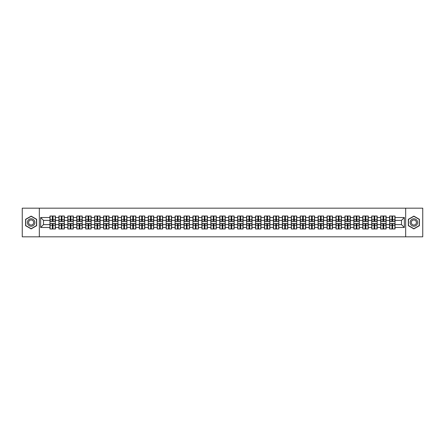 <?xml version="1.0" encoding="UTF-8"?>
<svg xmlns="http://www.w3.org/2000/svg" width="445" height="445" viewBox="0 0 445 445"><rect width="100%" height="100%" fill="white"/><g stroke="black" fill="none" stroke-linecap="round" stroke-linejoin="round"><path stroke-width="0.67" d="M405.673 236.823L422.75 236.823L422.75 208.177L405.673 208.177L405.673 236.823L39.327 236.823L39.327 208.177L22.25 208.177L22.25 236.823L39.327 236.823M405.673 208.177L39.327 208.177M401.496 224.619L401.496 220.381L395.049 220.381L395.049 224.619L401.496 224.619L404.36 227.484L404.36 217.516L395.049 217.516L395.049 216.025L389.603 216.025L389.603 220.381L386.11 220.381L386.11 224.619L389.603 224.619L389.603 220.381M404.36 227.484L395.049 227.484L395.049 228.975L389.603 228.975L389.603 227.484L386.11 227.484L386.11 228.975L380.664 228.975L380.664 227.484L377.171 227.484L377.171 228.975L371.725 228.975L371.725 227.484L368.232 227.484L368.232 228.975L362.792 228.975L362.792 227.484L359.293 227.484L359.293 228.975L353.853 228.975L353.853 227.484L350.354 227.484L350.354 228.975L344.914 228.975L344.914 227.484L341.421 227.484L341.421 228.975L335.975 228.975L335.975 227.484L332.482 227.484L332.482 228.975L327.036 228.975L327.036 227.484L323.543 227.484L323.543 228.975L318.097 228.975L318.097 227.484L314.604 227.484L314.604 228.975L309.158 228.975L309.158 227.484L305.665 227.484L305.665 228.975L300.225 228.975L300.225 227.484L296.726 227.484L296.726 228.975L291.286 228.975L291.286 227.484L287.787 227.484L287.787 228.975L282.347 228.975L282.347 227.484L278.848 227.484L278.848 228.975L273.408 228.975L273.408 227.484L269.915 227.484L269.915 228.975L264.469 228.975L264.469 227.484L260.976 227.484L260.976 228.975L255.53 228.975L255.53 227.484L252.037 227.484L252.037 228.975L246.591 228.975L246.591 227.484L243.098 227.484L243.098 228.975L237.652 228.975L237.652 227.484L234.159 227.484L234.159 228.975L228.719 228.975L228.719 227.484L225.22 227.484L225.22 228.975L219.78 228.975L219.78 227.484L216.281 227.484L216.281 228.975L210.841 228.975L210.841 227.484L207.348 227.484L207.348 228.975L201.902 228.975L201.902 227.484L198.409 227.484L198.409 228.975L192.963 228.975L192.963 227.484L189.47 227.484L189.47 228.975L184.024 228.975L184.024 227.484L180.531 227.484L180.531 228.975L175.085 228.975L175.085 227.484L171.592 227.484L171.592 228.975L166.152 228.975L166.152 227.484L162.653 227.484L162.653 228.975L157.213 228.975L157.213 227.484L153.714 227.484L153.714 228.975L148.274 228.975L148.274 227.484L144.775 227.484L144.775 228.975L139.335 228.975L139.335 227.484L135.842 227.484L135.842 228.975L130.396 228.975L130.396 227.484L126.903 227.484L126.903 228.975L121.457 228.975L121.457 227.484L117.964 227.484L117.964 228.975L112.518 228.975L112.518 227.484L109.025 227.484L109.025 228.975L103.579 228.975L103.579 227.484L100.086 227.484L100.086 228.975L94.646 228.975L94.646 227.484L91.147 227.484L91.147 228.975L85.707 228.975L85.707 227.484L82.208 227.484L82.208 228.975L76.768 228.975L76.768 227.484L73.275 227.484L73.275 228.975L67.829 228.975L67.829 227.484L64.336 227.484L64.336 228.975L58.89 228.975L58.89 227.484L55.397 227.484L55.397 228.975L49.951 228.975L49.951 227.484L40.64 227.484L40.64 217.516L49.951 217.516L49.951 220.381L43.504 220.381L43.504 224.619L49.951 224.619L49.951 220.381M389.603 217.516L386.11 217.516L386.11 216.025L380.664 216.025L380.664 217.516L377.171 217.516L377.171 216.025L371.725 216.025L371.725 217.516L368.232 217.516L368.232 216.025L362.792 216.025L362.792 217.516L359.293 217.516L359.293 216.025L353.853 216.025L353.853 217.516L350.354 217.516L350.354 216.025L344.914 216.025L344.914 217.516L341.421 217.516L341.421 216.025L335.975 216.025L335.975 217.516L332.482 217.516L332.482 216.025L327.036 216.025L327.036 217.516L323.543 217.516L323.543 216.025L318.097 216.025L318.097 217.516L314.604 217.516L314.604 216.025L309.158 216.025L309.158 217.516L305.665 217.516L305.665 216.025L300.225 216.025L300.225 217.516L296.726 217.516L296.726 216.025L291.286 216.025L291.286 217.516L287.787 217.516L287.787 216.025L282.347 216.025L282.347 217.516L278.848 217.516L278.848 216.025L273.408 216.025L273.408 217.516L269.915 217.516L269.915 216.025L264.469 216.025L264.469 217.516L260.976 217.516L260.976 216.025L255.53 216.025L255.53 217.516L252.037 217.516L252.037 216.025L246.591 216.025L246.591 217.516L243.098 217.516L243.098 216.025L237.652 216.025L237.652 217.516L234.159 217.516L234.159 216.025L228.719 216.025L228.719 217.516L225.22 217.516L225.22 216.025L219.78 216.025L219.78 217.516L216.281 217.516L216.281 216.025L210.841 216.025L210.841 217.516L207.348 217.516L207.348 216.025L201.902 216.025L201.902 217.516L198.409 217.516L198.409 216.025L192.963 216.025L192.963 217.516L189.47 217.516L189.47 216.025L184.024 216.025L184.024 217.516L180.531 217.516L180.531 216.025L175.085 216.025L175.085 217.516L171.592 217.516L171.592 216.025L166.152 216.025L166.152 217.516L162.653 217.516L162.653 216.025L157.213 216.025L157.213 217.516L153.714 217.516L153.714 216.025L148.274 216.025L148.274 217.516L144.775 217.516L144.775 216.025L139.335 216.025L139.335 217.516L135.842 217.516L135.842 216.025L130.396 216.025L130.396 217.516L126.903 217.516L126.903 216.025L121.457 216.025L121.457 217.516L117.964 217.516L117.964 216.025L112.518 216.025L112.518 217.516L109.025 217.516L109.025 216.025L103.579 216.025L103.579 217.516L100.086 217.516L100.086 216.025L94.646 216.025L94.646 217.516L91.147 217.516L91.147 216.025L85.707 216.025L85.707 217.516L82.208 217.516L82.208 216.025L76.768 216.025L76.768 217.516L73.275 217.516L73.275 216.025L67.829 216.025L67.829 217.516L64.336 217.516L64.336 216.025L58.89 216.025L58.89 217.516L55.397 217.516L55.397 216.025L49.951 216.025L49.951 217.516M389.603 224.619L389.603 227.484M386.11 224.619L386.11 227.484M386.11 217.516L386.11 220.381M377.171 224.619L380.664 224.619L380.664 220.381L377.171 220.381L377.171 227.484M380.664 224.619L380.664 227.484M380.664 217.516L380.664 220.381M377.171 217.516L377.171 220.381M368.232 224.619L371.725 224.619L371.725 220.381L368.232 220.381L368.232 227.484M371.725 224.619L371.725 227.484M371.725 217.516L371.725 220.381M368.232 217.516L368.232 220.381M359.293 224.619L362.792 224.619L362.792 220.381L359.293 220.381L359.293 227.484M362.792 224.619L362.792 227.484M362.792 217.516L362.792 220.381M359.293 217.516L359.293 220.381M350.354 224.619L353.853 224.619L353.853 220.381L350.354 220.381L350.354 227.484M353.853 224.619L353.853 227.484M353.853 217.516L353.853 220.381M350.354 217.516L350.354 220.381M341.421 224.619L344.914 224.619L344.914 220.381L341.421 220.381L341.421 227.484M344.914 224.619L344.914 227.484M344.914 217.516L344.914 220.381M341.421 217.516L341.421 220.381M332.482 224.619L335.975 224.619L335.975 220.381L332.482 220.381L332.482 227.484M335.975 224.619L335.975 227.484M335.975 217.516L335.975 220.381M332.482 217.516L332.482 220.381M323.543 224.619L327.036 224.619L327.036 220.381L323.543 220.381L323.543 227.484M327.036 224.619L327.036 227.484M327.036 217.516L327.036 220.381M323.543 217.516L323.543 220.381M314.604 224.619L318.097 224.619L318.097 220.381L314.604 220.381L314.604 227.484M318.097 224.619L318.097 227.484M318.097 217.516L318.097 220.381M314.604 217.516L314.604 220.381M305.665 224.619L309.158 224.619L309.158 220.381L305.665 220.381L305.665 227.484M309.158 224.619L309.158 227.484M309.158 217.516L309.158 220.381M305.665 217.516L305.665 220.381M296.726 224.619L300.225 224.619L300.225 220.381L296.726 220.381L296.726 227.484M300.225 224.619L300.225 227.484M300.225 217.516L300.225 220.381M296.726 217.516L296.726 220.381M287.787 224.619L291.286 224.619L291.286 220.381L287.787 220.381L287.787 227.484M291.286 224.619L291.286 227.484M291.286 217.516L291.286 220.381M287.787 217.516L287.787 220.381M278.848 224.619L282.347 224.619L282.347 220.381L278.848 220.381L278.848 227.484M282.347 224.619L282.347 227.484M282.347 217.516L282.347 220.381M278.848 217.516L278.848 220.381M269.915 224.619L273.408 224.619L273.408 220.381L269.915 220.381L269.915 227.484M273.408 224.619L273.408 227.484M273.408 217.516L273.408 220.381M269.915 217.516L269.915 220.381M260.976 224.619L264.469 224.619L264.469 220.381L260.976 220.381L260.976 227.484M264.469 224.619L264.469 227.484M264.469 217.516L264.469 220.381M260.976 217.516L260.976 220.381M252.037 224.619L255.53 224.619L255.53 220.381L252.037 220.381L252.037 227.484M255.53 224.619L255.53 227.484M255.53 217.516L255.53 220.381M252.037 217.516L252.037 220.381M243.098 224.619L246.591 224.619L246.591 220.381L243.098 220.381L243.098 227.484M246.591 224.619L246.591 227.484M246.591 217.516L246.591 220.381M243.098 217.516L243.098 220.381M234.159 224.619L237.652 224.619L237.652 220.381L234.159 220.381L234.159 227.484M237.652 224.619L237.652 227.484M237.652 217.516L237.652 220.381M234.159 217.516L234.159 220.381M225.22 224.619L228.719 224.619L228.719 220.381L225.22 220.381L225.22 227.484M228.719 224.619L228.719 227.484M228.719 217.516L228.719 220.381M225.22 217.516L225.22 220.381M216.281 224.619L219.78 224.619L219.78 220.381L216.281 220.381L216.281 227.484M219.78 224.619L219.78 227.484M219.78 217.516L219.78 220.381M216.281 217.516L216.281 220.381M207.348 224.619L210.841 224.619L210.841 220.381L207.348 220.381L207.348 227.484M210.841 224.619L210.841 227.484M210.841 217.516L210.841 220.381M207.348 217.516L207.348 220.381M198.409 224.619L201.902 224.619L201.902 220.381L198.409 220.381L198.409 227.484M201.902 224.619L201.902 227.484M201.902 217.516L201.902 220.381M198.409 217.516L198.409 220.381M189.47 224.619L192.963 224.619L192.963 220.381L189.47 220.381L189.47 227.484M192.963 224.619L192.963 227.484M192.963 217.516L192.963 220.381M189.47 217.516L189.47 220.381M180.531 224.619L184.024 224.619L184.024 220.381L180.531 220.381L180.531 227.484M184.024 224.619L184.024 227.484M184.024 217.516L184.024 220.381M180.531 217.516L180.531 220.381M171.592 224.619L175.085 224.619L175.085 220.381L171.592 220.381L171.592 227.484M175.085 224.619L175.085 227.484M175.085 217.516L175.085 220.381M171.592 217.516L171.592 220.381M162.653 224.619L166.152 224.619L166.152 220.381L162.653 220.381L162.653 227.484M166.152 224.619L166.152 227.484M166.152 217.516L166.152 220.381M162.653 217.516L162.653 220.381M153.714 224.619L157.213 224.619L157.213 220.381L153.714 220.381L153.714 227.484M157.213 224.619L157.213 227.484M157.213 217.516L157.213 220.381M153.714 217.516L153.714 220.381M144.775 224.619L148.274 224.619L148.274 220.381L144.775 220.381L144.775 227.484M148.274 224.619L148.274 227.484M148.274 217.516L148.274 220.381M144.775 217.516L144.775 220.381M135.842 224.619L139.335 224.619L139.335 220.381L135.842 220.381L135.842 227.484M139.335 224.619L139.335 227.484M139.335 217.516L139.335 220.381M135.842 217.516L135.842 220.381M126.903 224.619L130.396 224.619L130.396 220.381L126.903 220.381L126.903 227.484M130.396 224.619L130.396 227.484M130.396 217.516L130.396 220.381M126.903 217.516L126.903 220.381M117.964 224.619L121.457 224.619L121.457 220.381L117.964 220.381L117.964 227.484M121.457 224.619L121.457 227.484M121.457 217.516L121.457 220.381M117.964 217.516L117.964 220.381M109.025 224.619L112.518 224.619L112.518 220.381L109.025 220.381L109.025 227.484M112.518 224.619L112.518 227.484M112.518 217.516L112.518 220.381M109.025 217.516L109.025 220.381M100.086 224.619L103.579 224.619L103.579 220.381L100.086 220.381L100.086 227.484M103.579 224.619L103.579 227.484M103.579 217.516L103.579 220.381M100.086 217.516L100.086 220.381M91.147 224.619L94.646 224.619L94.646 220.381L91.147 220.381L91.147 227.484M94.646 224.619L94.646 227.484M94.646 217.516L94.646 220.381M91.147 217.516L91.147 220.381M82.208 224.619L85.707 224.619L85.707 220.381L82.208 220.381L82.208 227.484M85.707 224.619L85.707 227.484M85.707 217.516L85.707 220.381M82.208 217.516L82.208 220.381M73.275 224.619L76.768 224.619L76.768 220.381L73.275 220.381L73.275 227.484M76.768 224.619L76.768 227.484M76.768 217.516L76.768 220.381M73.275 217.516L73.275 220.381M64.336 224.619L67.829 224.619L67.829 220.381L64.336 220.381L64.336 227.484M67.829 224.619L67.829 227.484M67.829 217.516L67.829 220.381M64.336 217.516L64.336 220.381M55.397 224.619L58.89 224.619L58.89 220.381L55.397 220.381L55.397 227.484M58.89 224.619L58.89 227.484M58.89 217.516L58.89 220.381M55.397 217.516L55.397 220.381M49.951 224.619L49.951 227.484M43.504 224.619L40.64 227.484M40.64 217.516L43.504 220.381M395.049 224.619L395.049 227.484M395.049 217.516L395.049 220.381M404.36 217.516L401.496 220.381M31.133 216.114L25.604 219.307L25.604 225.693L31.133 228.886L36.662 225.693L36.662 219.307L31.133 216.114M408.338 225.693L413.867 228.886L419.396 225.693L419.396 219.307L413.867 216.114L408.338 219.307L408.338 225.693M55.225 216.025L55.225 221.527L53.016 221.527L53.016 216.025M52.332 216.025L52.332 221.527L50.124 221.527L50.124 216.025M52.332 216.771L53.016 216.771M53.016 218.89L52.332 218.89M50.124 228.975L50.124 223.473L52.332 223.473L52.332 228.975M53.016 228.975L53.016 223.473L55.225 223.473L55.225 228.975M53.016 228.229L52.332 228.229M52.332 226.11L53.016 226.11M31.133 218.773A3.727 3.727 0 0 0 27.406 222.5A3.727 3.727 0 0 0 31.133 226.227A3.727 3.727 0 0 0 34.855 222.5A3.727 3.727 0 0 0 31.133 218.773M31.133 219.952A2.548 2.548 0 0 0 28.58 222.5A2.548 2.548 0 0 0 31.133 225.048A2.548 2.548 0 0 0 33.681 222.5A2.548 2.548 0 0 0 31.133 219.952M36.49 225.593L31.133 228.686L25.771 225.593L25.771 219.407L31.133 216.315L36.49 219.407L36.49 225.593M417.093 220.637A3.727 3.727 0 0 0 412.009 219.274A3.727 3.727 0 0 0 410.646 224.363A3.727 3.727 0 0 0 415.73 225.726A3.727 3.727 0 0 0 417.093 220.637M416.075 221.226A2.548 2.548 0 0 0 412.593 220.292A2.548 2.548 0 0 0 411.658 223.774A2.548 2.548 0 0 0 415.146 224.708A2.548 2.548 0 0 0 416.075 221.226M413.867 228.686L408.51 225.593L408.51 219.407L413.867 216.315L419.229 219.407L419.229 225.593L413.867 228.686M64.163 216.025L64.163 221.527L61.955 221.527L61.955 216.025M61.271 216.025L61.271 221.527L59.063 221.527L59.063 216.025M61.271 216.771L61.955 216.771M61.955 218.89L61.271 218.89M73.102 216.025L73.102 221.527L70.894 221.527L70.894 216.025M70.204 216.025L70.204 221.527L68.002 221.527L68.002 216.025M70.204 216.771L70.894 216.771M70.894 218.89L70.204 218.89M82.036 216.025L82.036 221.527L79.833 221.527L79.833 216.025M79.143 216.025L79.143 221.527L76.941 221.527L76.941 216.025M79.143 216.771L79.833 216.771M79.833 218.89L79.143 218.89M90.975 216.025L90.975 221.527L88.772 221.527L88.772 216.025M88.082 216.025L88.082 221.527L85.879 221.527L85.879 216.025M88.082 216.771L88.772 216.771M88.772 218.89L88.082 218.89M99.914 216.025L99.914 221.527L97.711 221.527L97.711 216.025M97.021 216.025L97.021 221.527L94.813 221.527L94.813 216.025M97.021 216.771L97.711 216.771M97.711 218.89L97.021 218.89M59.063 228.975L59.063 223.473L61.271 223.473L61.271 228.975M61.955 228.975L61.955 223.473L64.163 223.473L64.163 228.975M61.955 228.229L61.271 228.229M61.271 226.11L61.955 226.11M68.002 228.975L68.002 223.473L70.204 223.473L70.204 228.975M70.894 228.975L70.894 223.473L73.102 223.473L73.102 228.975M70.894 228.229L70.204 228.229M70.204 226.11L70.894 226.11M76.941 228.975L76.941 223.473L79.143 223.473L79.143 228.975M79.833 228.975L79.833 223.473L82.036 223.473L82.036 228.975M79.833 228.229L79.143 228.229M79.143 226.11L79.833 226.11M85.879 228.975L85.879 223.473L88.082 223.473L88.082 228.975M88.772 228.975L88.772 223.473L90.975 223.473L90.975 228.975M88.772 228.229L88.082 228.229M88.082 226.11L88.772 226.11M94.813 228.975L94.813 223.473L97.021 223.473L97.021 228.975M97.711 228.975L97.711 223.473L99.914 223.473L99.914 228.975M97.711 228.229L97.021 228.229M97.021 226.11L97.711 226.11M108.853 216.025L108.853 221.527L106.65 221.527L106.65 216.025M105.96 216.025L105.96 221.527L103.752 221.527L103.752 216.025M105.96 216.771L106.65 216.771M106.65 218.89L105.96 218.89M103.752 228.975L103.752 223.473L105.96 223.473L105.96 228.975M106.65 228.975L106.65 223.473L108.853 223.473L108.853 228.975M106.65 228.229L105.96 228.229M105.96 226.11L106.65 226.11M117.791 216.025L117.791 221.527L115.583 221.527L115.583 216.025M114.899 216.025L114.899 221.527L112.691 221.527L112.691 216.025M114.899 216.771L115.583 216.771M115.583 218.89L114.899 218.89M112.691 228.975L112.691 223.473L114.899 223.473L114.899 228.975M115.583 228.975L115.583 223.473L117.791 223.473L117.791 228.975M115.583 228.229L114.899 228.229M114.899 226.11L115.583 226.11M126.73 216.025L126.73 221.527L124.522 221.527L124.522 216.025M123.838 216.025L123.838 221.527L121.63 221.527L121.63 216.025M123.838 216.771L124.522 216.771M124.522 218.89L123.838 218.89M121.63 228.975L121.63 223.473L123.838 223.473L123.838 228.975M124.522 228.975L124.522 223.473L126.73 223.473L126.73 228.975M124.522 228.229L123.838 228.229M123.838 226.11L124.522 226.11M135.669 216.025L135.669 221.527L133.461 221.527L133.461 216.025M132.777 216.025L132.777 221.527L130.569 221.527L130.569 216.025M132.777 216.771L133.461 216.771M133.461 218.89L132.777 218.89M130.569 228.975L130.569 223.473L132.777 223.473L132.777 228.975M133.461 228.975L133.461 223.473L135.669 223.473L135.669 228.975M133.461 228.229L132.777 228.229M132.777 226.11L133.461 226.11M144.608 216.025L144.608 221.527L142.4 221.527L142.4 216.025M141.71 216.025L141.71 221.527L139.508 221.527L139.508 216.025M141.71 216.771L142.4 216.771M142.4 218.89L141.71 218.89M139.508 228.975L139.508 223.473L141.71 223.473L141.71 228.975M142.4 228.975L142.4 223.473L144.608 223.473L144.608 228.975M142.4 228.229L141.71 228.229M141.71 226.11L142.4 226.11M153.542 216.025L153.542 221.527L151.339 221.527L151.339 216.025M150.649 216.025L150.649 221.527L148.446 221.527L148.446 216.025M150.649 216.771L151.339 216.771M151.339 218.89L150.649 218.89M148.446 228.975L148.446 223.473L150.649 223.473L150.649 228.975M151.339 228.975L151.339 223.473L153.542 223.473L153.542 228.975M151.339 228.229L150.649 228.229M150.649 226.11L151.339 226.11M162.481 216.025L162.481 221.527L160.278 221.527L160.278 216.025M159.588 216.025L159.588 221.527L157.385 221.527L157.385 216.025M159.588 216.771L160.278 216.771M160.278 218.89L159.588 218.89M157.385 228.975L157.385 223.473L159.588 223.473L159.588 228.975M160.278 228.975L160.278 223.473L162.481 223.473L162.481 228.975M160.278 228.229L159.588 228.229M159.588 226.11L160.278 226.11M171.42 216.025L171.42 221.527L169.217 221.527L169.217 216.025M168.527 216.025L168.527 221.527L166.319 221.527L166.319 216.025M168.527 216.771L169.217 216.771M169.217 218.89L168.527 218.89M166.319 228.975L166.319 223.473L168.527 223.473L168.527 228.975M169.217 228.975L169.217 223.473L171.42 223.473L171.42 228.975M169.217 228.229L168.527 228.229M168.527 226.11L169.217 226.11M180.359 216.025L180.359 221.527L178.15 221.527L178.15 216.025M177.466 216.025L177.466 221.527L175.258 221.527L175.258 216.025M177.466 216.771L178.15 216.771M178.15 218.89L177.466 218.89M175.258 228.975L175.258 223.473L177.466 223.473L177.466 228.975M178.15 228.975L178.15 223.473L180.359 223.473L180.359 228.975M178.15 228.229L177.466 228.229M177.466 226.11L178.15 226.11M189.297 216.025L189.297 221.527L187.089 221.527L187.089 216.025M186.405 216.025L186.405 221.527L184.197 221.527L184.197 216.025M186.405 216.771L187.089 216.771M187.089 218.89L186.405 218.89M184.197 228.975L184.197 223.473L186.405 223.473L186.405 228.975M187.089 228.975L187.089 223.473L189.297 223.473L189.297 228.975M187.089 228.229L186.405 228.229M186.405 226.11L187.089 226.11M198.236 216.025L198.236 221.527L196.028 221.527L196.028 216.025M195.344 216.025L195.344 221.527L193.136 221.527L193.136 216.025M195.344 216.771L196.028 216.771M196.028 218.89L195.344 218.89M193.136 228.975L193.136 223.473L195.344 223.473L195.344 228.975M196.028 228.975L196.028 223.473L198.236 223.473L198.236 228.975M196.028 228.229L195.344 228.229M195.344 226.11L196.028 226.11M207.175 216.025L207.175 221.527L204.967 221.527L204.967 216.025M204.277 216.025L204.277 221.527L202.075 221.527L202.075 216.025M204.277 216.771L204.967 216.771M204.967 218.89L204.277 218.89M202.075 228.975L202.075 223.473L204.277 223.473L204.277 228.975M204.967 228.975L204.967 223.473L207.175 223.473L207.175 228.975M204.967 228.229L204.277 228.229M204.277 226.11L204.967 226.11M216.114 216.025L216.114 221.527L213.906 221.527L213.906 216.025M213.216 216.025L213.216 221.527L211.013 221.527L211.013 216.025M213.216 216.771L213.906 216.771M213.906 218.89L213.216 218.89M211.013 228.975L211.013 223.473L213.216 223.473L213.216 228.975M213.906 228.975L213.906 223.473L216.114 223.473L216.114 228.975M213.906 228.229L213.216 228.229M213.216 226.11L213.906 226.11M225.048 216.025L225.048 221.527L222.845 221.527L222.845 216.025M222.155 216.025L222.155 221.527L219.952 221.527L219.952 216.025M222.155 216.771L222.845 216.771M222.845 218.89L222.155 218.89M219.952 228.975L219.952 223.473L222.155 223.473L222.155 228.975M222.845 228.975L222.845 223.473L225.048 223.473L225.048 228.975M222.845 228.229L222.155 228.229M222.155 226.11L222.845 226.11M233.987 216.025L233.987 221.527L231.784 221.527L231.784 216.025M231.094 216.025L231.094 221.527L228.886 221.527L228.886 216.025M231.094 216.771L231.784 216.771M231.784 218.89L231.094 218.89M228.886 228.975L228.886 223.473L231.094 223.473L231.094 228.975M231.784 228.975L231.784 223.473L233.987 223.473L233.987 228.975M231.784 228.229L231.094 228.229M231.094 226.11L231.784 226.11M242.926 216.025L242.926 221.527L240.723 221.527L240.723 216.025M240.033 216.025L240.033 221.527L237.825 221.527L237.825 216.025M240.033 216.771L240.723 216.771M240.723 218.89L240.033 218.89M237.825 228.975L237.825 223.473L240.033 223.473L240.033 228.975M240.723 228.975L240.723 223.473L242.926 223.473L242.926 228.975M240.723 228.229L240.033 228.229M240.033 226.11L240.723 226.11M251.864 216.025L251.864 221.527L249.656 221.527L249.656 216.025M248.972 216.025L248.972 221.527L246.764 221.527L246.764 216.025M248.972 216.771L249.656 216.771M249.656 218.89L248.972 218.89M246.764 228.975L246.764 223.473L248.972 223.473L248.972 228.975M249.656 228.975L249.656 223.473L251.864 223.473L251.864 228.975M249.656 228.229L248.972 228.229M248.972 226.11L249.656 226.11M260.803 216.025L260.803 221.527L258.595 221.527L258.595 216.025M257.911 216.025L257.911 221.527L255.703 221.527L255.703 216.025M257.911 216.771L258.595 216.771M258.595 218.89L257.911 218.89M255.703 228.975L255.703 223.473L257.911 223.473L257.911 228.975M258.595 228.975L258.595 223.473L260.803 223.473L260.803 228.975M258.595 228.229L257.911 228.229M257.911 226.11L258.595 226.11M269.742 216.025L269.742 221.527L267.534 221.527L267.534 216.025M266.85 216.025L266.85 221.527L264.642 221.527L264.642 216.025M266.85 216.771L267.534 216.771M267.534 218.89L266.85 218.89M264.642 228.975L264.642 223.473L266.85 223.473L266.85 228.975M267.534 228.975L267.534 223.473L269.742 223.473L269.742 228.975M267.534 228.229L266.85 228.229M266.85 226.11L267.534 226.11M278.681 216.025L278.681 221.527L276.473 221.527L276.473 216.025M275.783 216.025L275.783 221.527L273.58 221.527L273.58 216.025M275.783 216.771L276.473 216.771M276.473 218.89L275.783 218.89M273.58 228.975L273.58 223.473L275.783 223.473L275.783 228.975M276.473 228.975L276.473 223.473L278.681 223.473L278.681 228.975M276.473 228.229L275.783 228.229M275.783 226.11L276.473 226.11M287.615 216.025L287.615 221.527L285.412 221.527L285.412 216.025M284.722 216.025L284.722 221.527L282.519 221.527L282.519 216.025M284.722 216.771L285.412 216.771M285.412 218.89L284.722 218.89M282.519 228.975L282.519 223.473L284.722 223.473L284.722 228.975M285.412 228.975L285.412 223.473L287.615 223.473L287.615 228.975M285.412 228.229L284.722 228.229M284.722 226.11L285.412 226.11M296.554 216.025L296.554 221.527L294.351 221.527L294.351 216.025M293.661 216.025L293.661 221.527L291.458 221.527L291.458 216.025M293.661 216.771L294.351 216.771M294.351 218.89L293.661 218.89M291.458 228.975L291.458 223.473L293.661 223.473L293.661 228.975M294.351 228.975L294.351 223.473L296.554 223.473L296.554 228.975M294.351 228.229L293.661 228.229M293.661 226.11L294.351 226.11M305.493 216.025L305.493 221.527L303.29 221.527L303.29 216.025M302.6 216.025L302.6 221.527L300.392 221.527L300.392 216.025M302.6 216.771L303.29 216.771M303.29 218.89L302.6 218.89M300.392 228.975L300.392 223.473L302.6 223.473L302.6 228.975M303.29 228.975L303.29 223.473L305.493 223.473L305.493 228.975M303.29 228.229L302.6 228.229M302.6 226.11L303.29 226.11M314.431 216.025L314.431 221.527L312.223 221.527L312.223 216.025M311.539 216.025L311.539 221.527L309.331 221.527L309.331 216.025M311.539 216.771L312.223 216.771M312.223 218.89L311.539 218.89M309.331 228.975L309.331 223.473L311.539 223.473L311.539 228.975M312.223 228.975L312.223 223.473L314.431 223.473L314.431 228.975M312.223 228.229L311.539 228.229M311.539 226.11L312.223 226.11M323.37 216.025L323.37 221.527L321.162 221.527L321.162 216.025M320.478 216.025L320.478 221.527L318.27 221.527L318.27 216.025M320.478 216.771L321.162 216.771M321.162 218.89L320.478 218.89M318.27 228.975L318.27 223.473L320.478 223.473L320.478 228.975M321.162 228.975L321.162 223.473L323.37 223.473L323.37 228.975M321.162 228.229L320.478 228.229M320.478 226.11L321.162 226.11M332.309 216.025L332.309 221.527L330.101 221.527L330.101 216.025M329.417 216.025L329.417 221.527L327.209 221.527L327.209 216.025M329.417 216.771L330.101 216.771M330.101 218.89L329.417 218.89M327.209 228.975L327.209 223.473L329.417 223.473L329.417 228.975M330.101 228.975L330.101 223.473L332.309 223.473L332.309 228.975M330.101 228.229L329.417 228.229M329.417 226.11L330.101 226.11M341.248 216.025L341.248 221.527L339.04 221.527L339.04 216.025M338.35 216.025L338.35 221.527L336.147 221.527L336.147 216.025M338.35 216.771L339.04 216.771M339.04 218.89L338.35 218.89M336.147 228.975L336.147 223.473L338.35 223.473L338.35 228.975M339.04 228.975L339.04 223.473L341.248 223.473L341.248 228.975M339.04 228.229L338.35 228.229M338.35 226.11L339.04 226.11M350.187 216.025L350.187 221.527L347.979 221.527L347.979 216.025M347.289 216.025L347.289 221.527L345.086 221.527L345.086 216.025M347.289 216.771L347.979 216.771M347.979 218.89L347.289 218.89M345.086 228.975L345.086 223.473L347.289 223.473L347.289 228.975M347.979 228.975L347.979 223.473L350.187 223.473L350.187 228.975M347.979 228.229L347.289 228.229M347.289 226.11L347.979 226.11M359.121 216.025L359.121 221.527L356.918 221.527L356.918 216.025M356.228 216.025L356.228 221.527L354.025 221.527L354.025 216.025M356.228 216.771L356.918 216.771M356.918 218.89L356.228 218.89M354.025 228.975L354.025 223.473L356.228 223.473L356.228 228.975M356.918 228.975L356.918 223.473L359.121 223.473L359.121 228.975M356.918 228.229L356.228 228.229M356.228 226.11L356.918 226.11M368.06 216.025L368.06 221.527L365.857 221.527L365.857 216.025M365.167 216.025L365.167 221.527L362.964 221.527L362.964 216.025M365.167 216.771L365.857 216.771M365.857 218.89L365.167 218.89M362.964 228.975L362.964 223.473L365.167 223.473L365.167 228.975M365.857 228.975L365.857 223.473L368.06 223.473L368.06 228.975M365.857 228.229L365.167 228.229M365.167 226.11L365.857 226.11M376.998 216.025L376.998 221.527L374.796 221.527L374.796 216.025M374.106 216.025L374.106 221.527L371.898 221.527L371.898 216.025M374.106 216.771L374.796 216.771M374.796 218.89L374.106 218.89M371.898 228.975L371.898 223.473L374.106 223.473L374.106 228.975M374.796 228.975L374.796 223.473L376.998 223.473L376.998 228.975M374.796 228.229L374.106 228.229M374.106 226.11L374.796 226.11M385.937 216.025L385.937 221.527L383.729 221.527L383.729 216.025M383.045 216.025L383.045 221.527L380.837 221.527L380.837 216.025M383.045 216.771L383.729 216.771M383.729 218.89L383.045 218.89M380.837 228.975L380.837 223.473L383.045 223.473L383.045 228.975M383.729 228.975L383.729 223.473L385.937 223.473L385.937 228.975M383.729 228.229L383.045 228.229M383.045 226.11L383.729 226.11M394.876 216.025L394.876 221.527L392.668 221.527L392.668 216.025M391.984 216.025L391.984 221.527L389.776 221.527L389.776 216.025M391.984 216.771L392.668 216.771M392.668 218.89L391.984 218.89M389.776 228.975L389.776 223.473L391.984 223.473L391.984 228.975M392.668 228.975L392.668 223.473L394.876 223.473L394.876 228.975M392.668 228.229L391.984 228.229M391.984 226.11L392.668 226.11M52.332 219.758L50.124 219.758M52.332 221.454L50.124 221.454M55.225 219.758L53.016 219.758M55.225 221.454L53.016 221.454M53.016 225.242L55.225 225.242M53.016 223.546L55.225 223.546M50.124 225.242L52.332 225.242M50.124 223.546L52.332 223.546M61.271 219.758L59.063 219.758M61.271 221.454L59.063 221.454M64.163 219.758L61.955 219.758M64.163 221.454L61.955 221.454M70.204 219.758L68.002 219.758M70.204 221.454L68.002 221.454M73.102 219.758L70.894 219.758M73.102 221.454L70.894 221.454M79.143 219.758L76.941 219.758M79.143 221.454L76.941 221.454M82.036 219.758L79.833 219.758M82.036 221.454L79.833 221.454M88.082 219.758L85.879 219.758M88.082 221.454L85.879 221.454M90.975 219.758L88.772 219.758M90.975 221.454L88.772 221.454M97.021 219.758L94.813 219.758M97.021 221.454L94.813 221.454M99.914 219.758L97.711 219.758M99.914 221.454L97.711 221.454M61.955 225.242L64.163 225.242M61.955 223.546L64.163 223.546M59.063 225.242L61.271 225.242M59.063 223.546L61.271 223.546M70.894 225.242L73.102 225.242M70.894 223.546L73.102 223.546M68.002 225.242L70.204 225.242M68.002 223.546L70.204 223.546M79.833 225.242L82.036 225.242M79.833 223.546L82.036 223.546M76.941 225.242L79.143 225.242M76.941 223.546L79.143 223.546M88.772 225.242L90.975 225.242M88.772 223.546L90.975 223.546M85.879 225.242L88.082 225.242M85.879 223.546L88.082 223.546M97.711 225.242L99.914 225.242M97.711 223.546L99.914 223.546M94.813 225.242L97.021 225.242M94.813 223.546L97.021 223.546M105.96 219.758L103.752 219.758M105.96 221.454L103.752 221.454M108.853 219.758L106.65 219.758M108.853 221.454L106.65 221.454M106.65 225.242L108.853 225.242M106.65 223.546L108.853 223.546M103.752 225.242L105.96 225.242M103.752 223.546L105.96 223.546M114.899 219.758L112.691 219.758M114.899 221.454L112.691 221.454M117.791 219.758L115.583 219.758M117.791 221.454L115.583 221.454M115.583 225.242L117.791 225.242M115.583 223.546L117.791 223.546M112.691 225.242L114.899 225.242M112.691 223.546L114.899 223.546M123.838 219.758L121.63 219.758M123.838 221.454L121.63 221.454M126.73 219.758L124.522 219.758M126.73 221.454L124.522 221.454M124.522 225.242L126.73 225.242M124.522 223.546L126.73 223.546M121.63 225.242L123.838 225.242M121.63 223.546L123.838 223.546M132.777 219.758L130.569 219.758M132.777 221.454L130.569 221.454M135.669 219.758L133.461 219.758M135.669 221.454L133.461 221.454M133.461 225.242L135.669 225.242M133.461 223.546L135.669 223.546M130.569 225.242L132.777 225.242M130.569 223.546L132.777 223.546M141.71 219.758L139.508 219.758M141.71 221.454L139.508 221.454M144.608 219.758L142.4 219.758M144.608 221.454L142.4 221.454M142.4 225.242L144.608 225.242M142.4 223.546L144.608 223.546M139.508 225.242L141.71 225.242M139.508 223.546L141.71 223.546M150.649 219.758L148.446 219.758M150.649 221.454L148.446 221.454M153.542 219.758L151.339 219.758M153.542 221.454L151.339 221.454M151.339 225.242L153.542 225.242M151.339 223.546L153.542 223.546M148.446 225.242L150.649 225.242M148.446 223.546L150.649 223.546M159.588 219.758L157.385 219.758M159.588 221.454L157.385 221.454M162.481 219.758L160.278 219.758M162.481 221.454L160.278 221.454M160.278 225.242L162.481 225.242M160.278 223.546L162.481 223.546M157.385 225.242L159.588 225.242M157.385 223.546L159.588 223.546M168.527 219.758L166.319 219.758M168.527 221.454L166.319 221.454M171.42 219.758L169.217 219.758M171.42 221.454L169.217 221.454M169.217 225.242L171.42 225.242M169.217 223.546L171.42 223.546M166.319 225.242L168.527 225.242M166.319 223.546L168.527 223.546M177.466 219.758L175.258 219.758M177.466 221.454L175.258 221.454M180.359 219.758L178.15 219.758M180.359 221.454L178.15 221.454M178.15 225.242L180.359 225.242M178.15 223.546L180.359 223.546M175.258 225.242L177.466 225.242M175.258 223.546L177.466 223.546M186.405 219.758L184.197 219.758M186.405 221.454L184.197 221.454M189.297 219.758L187.089 219.758M189.297 221.454L187.089 221.454M187.089 225.242L189.297 225.242M187.089 223.546L189.297 223.546M184.197 225.242L186.405 225.242M184.197 223.546L186.405 223.546M195.344 219.758L193.136 219.758M195.344 221.454L193.136 221.454M198.236 219.758L196.028 219.758M198.236 221.454L196.028 221.454M196.028 225.242L198.236 225.242M196.028 223.546L198.236 223.546M193.136 225.242L195.344 225.242M193.136 223.546L195.344 223.546M204.277 219.758L202.075 219.758M204.277 221.454L202.075 221.454M207.175 219.758L204.967 219.758M207.175 221.454L204.967 221.454M204.967 225.242L207.175 225.242M204.967 223.546L207.175 223.546M202.075 225.242L204.277 225.242M202.075 223.546L204.277 223.546M213.216 219.758L211.013 219.758M213.216 221.454L211.013 221.454M216.114 219.758L213.906 219.758M216.114 221.454L213.906 221.454M213.906 225.242L216.114 225.242M213.906 223.546L216.114 223.546M211.013 225.242L213.216 225.242M211.013 223.546L213.216 223.546M222.155 219.758L219.952 219.758M222.155 221.454L219.952 221.454M225.048 219.758L222.845 219.758M225.048 221.454L222.845 221.454M222.845 225.242L225.048 225.242M222.845 223.546L225.048 223.546M219.952 225.242L222.155 225.242M219.952 223.546L222.155 223.546M231.094 219.758L228.886 219.758M231.094 221.454L228.886 221.454M233.987 219.758L231.784 219.758M233.987 221.454L231.784 221.454M231.784 225.242L233.987 225.242M231.784 223.546L233.987 223.546M228.886 225.242L231.094 225.242M228.886 223.546L231.094 223.546M240.033 219.758L237.825 219.758M240.033 221.454L237.825 221.454M242.926 219.758L240.723 219.758M242.926 221.454L240.723 221.454M240.723 225.242L242.926 225.242M240.723 223.546L242.926 223.546M237.825 225.242L240.033 225.242M237.825 223.546L240.033 223.546M248.972 219.758L246.764 219.758M248.972 221.454L246.764 221.454M251.864 219.758L249.656 219.758M251.864 221.454L249.656 221.454M249.656 225.242L251.864 225.242M249.656 223.546L251.864 223.546M246.764 225.242L248.972 225.242M246.764 223.546L248.972 223.546M257.911 219.758L255.703 219.758M257.911 221.454L255.703 221.454M260.803 219.758L258.595 219.758M260.803 221.454L258.595 221.454M258.595 225.242L260.803 225.242M258.595 223.546L260.803 223.546M255.703 225.242L257.911 225.242M255.703 223.546L257.911 223.546M266.85 219.758L264.642 219.758M266.85 221.454L264.642 221.454M269.742 219.758L267.534 219.758M269.742 221.454L267.534 221.454M267.534 225.242L269.742 225.242M267.534 223.546L269.742 223.546M264.642 225.242L266.85 225.242M264.642 223.546L266.85 223.546M275.783 219.758L273.58 219.758M275.783 221.454L273.58 221.454M278.681 219.758L276.473 219.758M278.681 221.454L276.473 221.454M276.473 225.242L278.681 225.242M276.473 223.546L278.681 223.546M273.58 225.242L275.783 225.242M273.58 223.546L275.783 223.546M284.722 219.758L282.519 219.758M284.722 221.454L282.519 221.454M287.615 219.758L285.412 219.758M287.615 221.454L285.412 221.454M285.412 225.242L287.615 225.242M285.412 223.546L287.615 223.546M282.519 225.242L284.722 225.242M282.519 223.546L284.722 223.546M293.661 219.758L291.458 219.758M293.661 221.454L291.458 221.454M296.554 219.758L294.351 219.758M296.554 221.454L294.351 221.454M294.351 225.242L296.554 225.242M294.351 223.546L296.554 223.546M291.458 225.242L293.661 225.242M291.458 223.546L293.661 223.546M302.6 219.758L300.392 219.758M302.6 221.454L300.392 221.454M305.493 219.758L303.29 219.758M305.493 221.454L303.29 221.454M303.29 225.242L305.493 225.242M303.29 223.546L305.493 223.546M300.392 225.242L302.6 225.242M300.392 223.546L302.6 223.546M311.539 219.758L309.331 219.758M311.539 221.454L309.331 221.454M314.431 219.758L312.223 219.758M314.431 221.454L312.223 221.454M312.223 225.242L314.431 225.242M312.223 223.546L314.431 223.546M309.331 225.242L311.539 225.242M309.331 223.546L311.539 223.546M320.478 219.758L318.27 219.758M320.478 221.454L318.27 221.454M323.37 219.758L321.162 219.758M323.37 221.454L321.162 221.454M321.162 225.242L323.37 225.242M321.162 223.546L323.37 223.546M318.27 225.242L320.478 225.242M318.27 223.546L320.478 223.546M329.417 219.758L327.209 219.758M329.417 221.454L327.209 221.454M332.309 219.758L330.101 219.758M332.309 221.454L330.101 221.454M330.101 225.242L332.309 225.242M330.101 223.546L332.309 223.546M327.209 225.242L329.417 225.242M327.209 223.546L329.417 223.546M338.35 219.758L336.147 219.758M338.35 221.454L336.147 221.454M341.248 219.758L339.04 219.758M341.248 221.454L339.04 221.454M339.04 225.242L341.248 225.242M339.04 223.546L341.248 223.546M336.147 225.242L338.35 225.242M336.147 223.546L338.35 223.546M347.289 219.758L345.086 219.758M347.289 221.454L345.086 221.454M350.187 219.758L347.979 219.758M350.187 221.454L347.979 221.454M347.979 225.242L350.187 225.242M347.979 223.546L350.187 223.546M345.086 225.242L347.289 225.242M345.086 223.546L347.289 223.546M356.228 219.758L354.025 219.758M356.228 221.454L354.025 221.454M359.121 219.758L356.918 219.758M359.121 221.454L356.918 221.454M356.918 225.242L359.121 225.242M356.918 223.546L359.121 223.546M354.025 225.242L356.228 225.242M354.025 223.546L356.228 223.546M365.167 219.758L362.964 219.758M365.167 221.454L362.964 221.454M368.06 219.758L365.857 219.758M368.06 221.454L365.857 221.454M365.857 225.242L368.06 225.242M365.857 223.546L368.06 223.546M362.964 225.242L365.167 225.242M362.964 223.546L365.167 223.546M374.106 219.758L371.898 219.758M374.106 221.454L371.898 221.454M376.998 219.758L374.796 219.758M376.998 221.454L374.796 221.454M374.796 225.242L376.998 225.242M374.796 223.546L376.998 223.546M371.898 225.242L374.106 225.242M371.898 223.546L374.106 223.546M383.045 219.758L380.837 219.758M383.045 221.454L380.837 221.454M385.937 219.758L383.729 219.758M385.937 221.454L383.729 221.454M383.729 225.242L385.937 225.242M383.729 223.546L385.937 223.546M380.837 225.242L383.045 225.242M380.837 223.546L383.045 223.546M391.984 219.758L389.776 219.758M391.984 221.454L389.776 221.454M394.876 219.758L392.668 219.758M394.876 221.454L392.668 221.454M392.668 225.242L394.876 225.242M392.668 223.546L394.876 223.546M389.776 225.242L391.984 225.242M389.776 223.546L391.984 223.546"/></g></svg>
